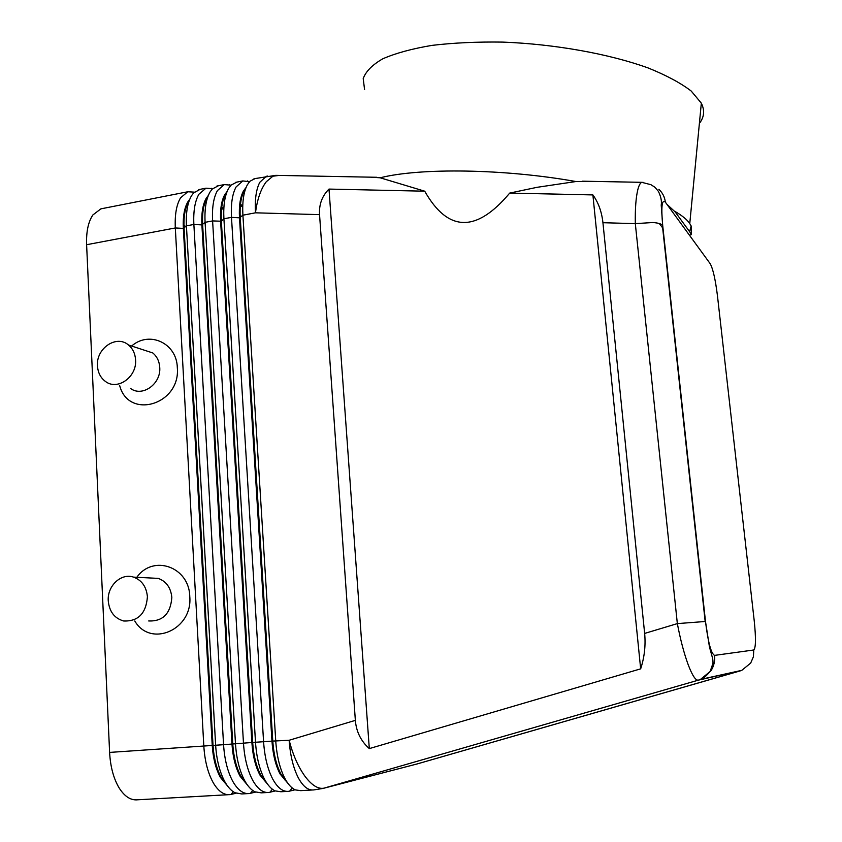 <?xml version="1.0" encoding="UTF-8"?>
<svg xmlns="http://www.w3.org/2000/svg" width="842" height="842" viewBox="0 0 842 842"><rect width="100%" height="100%" fill="white"/><g stroke="black" fill="none" stroke-linecap="round" stroke-linejoin="round"><path stroke-width="1.26" d="M643.562 182.451L641.751 182.325C640.257 182.956 638.973 185.314 637.889 189.397C635.931 197.228 635.068 208.637 635.31 223.625L652.845 222.53C657.644 222.877 660.812 223.709 662.349 225.046L705.164 621.501L677.347 623.606C680.42 639.678 684.02 653.339 688.146 664.591C692.24 675.368 695.618 680.557 698.281 680.178L740.55 670.621M594.799 181.43L575.917 181.535L537.08 187.313L509.715 193.081L592.894 194.923C598.388 202.512 601.735 211.774 602.935 222.709L644.646 633.426C645.782 645.425 644.456 657.223 640.667 668.843L369.301 748.601C360.923 741.128 356.271 731.719 355.356 720.363L319.55 214.636C318.939 204.448 322.097 195.933 329.001 189.082L424.726 191.197L380.152 177.788L370.543 177.157M689.472 235.255L691.482 234.529L689.609 231.676L675.179 211.952L666.896 204.269M226.372 784.27L221.246 777.45C216.594 768.946 213.847 758.168 213.005 745.128L184.082 228.256C183.535 216.626 185.051 207.753 188.64 201.627L189.145 200.849M247.664 793.617L241.791 793.953L235.034 792.764C231.371 790.901 228.024 787.312 224.993 781.986C219.72 772.324 216.594 760.073 215.636 745.233L186.429 225.856C185.808 212.626 187.524 202.554 191.576 195.649L193.607 192.923L200.185 189.324M102.556 208.532L100.882 208.858L92.873 214.963C88.252 221.835 86.158 231.76 86.61 244.717L175.315 227.961L203.817 746.033C204.753 760.842 207.879 773.051 213.205 782.681C218.352 791.375 224.014 795.353 230.192 794.595L236.107 793.248M194.365 192.144L187.798 191.765L180.588 197.796C176.462 204.701 174.704 214.752 175.315 227.961L183.345 228.403L212.226 745.181C213.058 758.221 215.805 768.988 220.457 777.492L227.487 785.891M212.594 188.682L205.974 188.187L198.933 194.207C194.923 201.112 193.239 211.195 193.87 224.456L223.562 744.696L109.607 752.411C110.397 766.894 113.638 778.839 119.311 788.228C124.816 796.711 130.963 800.563 137.751 799.784L228.256 794.711M189.724 199.333L187.903 201.775C184.324 207.89 182.798 216.762 183.345 228.403L186.429 225.856L193.87 224.456L201.891 224.898L231.96 743.844C232.824 756.937 235.55 767.767 240.138 776.313L247.453 785.049M286.985 791.417L280.902 791.754L275.155 790.901C271.366 789.154 267.893 785.397 264.735 779.639C259.62 769.883 256.557 757.516 255.526 742.539L223.909 218.783C223.225 205.437 224.793 195.312 228.624 188.398L231.045 185.135L236.812 182.114M249.527 181.683L242.801 180.935L236.107 186.935C232.329 193.849 230.792 203.985 231.487 217.352L263.599 741.991C264.63 756.99 267.693 769.388 272.776 779.166C277.681 787.996 283.028 792.048 288.806 791.312L295.1 789.775M312.077 790.007L300.71 790.649L295.458 789.933C291.627 788.259 288.101 784.439 284.88 778.45C279.849 768.641 276.808 756.211 275.755 741.171L242.906 215.194C242.18 201.806 243.675 191.65 247.39 184.724L249.979 181.209L255.368 178.462M267.24 792.522L261.262 792.859L255.01 791.838C251.284 790.038 247.874 786.354 244.769 780.818C239.581 771.114 236.486 758.8 235.497 743.886L205.09 222.33C204.438 209.048 206.08 198.954 210.016 192.039L212.247 189.04L218.425 185.735M230.982 185.187L224.309 184.577L217.446 190.587C213.552 197.502 211.931 207.606 212.605 220.92L243.485 743.349C244.485 758.284 247.569 770.619 252.737 780.345C257.726 789.133 263.178 793.164 269.093 792.417L275.26 790.943M246.411 783.544L240.928 776.271C236.339 767.715 233.613 756.884 232.75 743.791L202.638 224.761C202.069 213.079 203.522 204.185 207.006 198.059L207.806 196.839M226.94 191.702L224.793 194.607C221.404 200.733 220.015 209.658 220.615 221.372L251.874 742.497L223.562 744.696C224.53 759.568 227.635 771.84 232.876 781.523C237.949 790.259 243.506 794.259 249.558 793.511L255.6 792.101M208.29 195.491L206.269 198.207C202.785 204.322 201.322 213.226 201.891 224.898L205.09 222.33L212.605 220.92L221.362 221.235C220.762 209.511 222.151 200.585 225.54 194.46L226.603 192.829M266.619 782.797L260.778 775.072C256.273 766.473 253.568 755.6 252.674 742.444L221.362 221.235L223.909 218.783L231.487 217.352L239.486 217.825L271.966 741.139C272.892 754.348 275.576 765.273 280.018 773.914L287.869 783.292M286.985 782.008L280.828 773.872C276.376 765.22 273.703 754.295 272.776 741.086L251.874 742.497C252.768 755.653 255.473 766.525 259.989 775.124L267.577 784.186M355.356 720.363L289.143 740.265L272.776 741.086L240.244 217.678C239.612 205.911 240.938 196.954 244.233 190.829L245.569 188.797M245.759 187.861L243.475 190.976C240.191 197.102 238.854 206.048 239.486 217.825L242.906 215.194L255.473 212.815C254.737 199.396 256.178 189.218 259.81 182.293L266.272 176.325L267.777 176.041M148.697 620.964C162.864 621.491 170.579 613.66 171.831 597.473C170.863 587.748 166.337 581.39 158.254 578.391L150.087 577.97M136.825 577.296C153.086 554.141 189.24 566.75 189.766 596.473C192.955 629.7 150.581 648.14 134.773 620.975M108.25 600.83C109.323 611.639 114.459 618.365 123.669 620.986C138.172 621.533 146.087 613.46 147.413 596.778C146.445 586.758 141.824 580.212 133.552 577.128C121.111 572.781 107.134 585.948 108.25 600.83M141.972 349.419L152.791 352.956C156.991 356.471 159.317 361.271 159.738 367.354C161.254 383.92 142.256 397.456 130.447 388.394M131.626 346.041C149.266 330.453 176.778 343.073 177.315 367.586C180.788 404.655 128.447 420.232 119.627 385.404M135.573 359.808C137.088 376.858 117.606 390.825 105.545 381.521C100.619 377.9 97.925 372.69 97.472 365.891C95.956 348.377 116.522 334.411 128.489 345.01C132.783 348.62 135.141 353.556 135.573 359.808M699.397 123.374C704.238 117.185 704.891 110.449 701.333 103.156L691.208 91.041C680.704 83.011 666.401 75.338 648.287 68.013C609.324 53.899 555.036 44.11 502.8 42.1C477.119 41.721 453.48 42.826 431.883 45.394C412.012 48.741 395.677 53.193 382.868 58.761C372.343 64.802 365.796 71.412 363.207 78.59L364.575 89.589M691.398 234.613L691.187 226.024L689.651 223.393C686.84 219.404 681.767 215.31 674.431 211.121M710.858 649.571L710.143 649.635M509.715 193.081C476.351 232.897 448.028 232.266 424.726 191.197M575.917 181.535C504.674 168.768 420 167.674 380.152 177.788M663.001 228.287L659.297 223.551M183.966 225.519L185.84 226.456M244.106 194.028L243.012 193.386M244.348 192.934L243.433 192.386M284.943 779.997L285.648 779.829M242.717 207.016L240.338 205.669M225.351 197.144L224.446 196.628M242.749 205.701L240.465 204.395M225.645 195.954L224.951 195.555M223.846 208.227L221.751 207.069M223.783 209.637L221.593 208.427M206.764 200.27L206.048 199.88M284.533 779.513L285.08 778.808M282.87 777.292L283.691 777.103M109.607 752.411L86.61 244.717M369.301 748.601L329.001 189.082M640.667 668.843L592.894 194.923M582.232 181.188L641.751 182.325L650.961 184.703C655.844 187.998 653.634 185.714 658.412 191.376C660.949 196.681 661.886 201.249 661.212 205.08L662.696 225.414C661.012 206.711 661.896 198.954 665.338 202.133C664.727 197.017 662.57 192.765 658.865 189.355M754.285 621.301L754.274 621.249C756 638.31 755.832 647.887 753.79 649.982L753.379 656.834L750.685 663.086L741.791 670.348L739.95 670.979L417.243 763.915L323.065 788.428L698.281 680.178L700.439 679.441L710.89 670.874C713.89 666.19 715.121 661.033 714.574 655.381C711.132 653.771 708.111 642.467 705.491 621.491L709.427 646.793C712.521 658.455 712.963 658.118 713.006 663.138L710.227 671.284C706.27 676.063 702.986 678.789 700.386 679.452M602.935 222.709L635.31 223.625L677.347 623.606L644.646 633.426M323.065 788.428L313.834 789.912C308.235 790.638 303.036 786.554 298.226 777.661C293.248 767.82 290.227 755.348 289.143 740.265C292.911 754.864 298.226 766.936 305.109 776.471C312.024 785.544 318.402 789.428 324.244 788.112L417.516 763.841M753.79 649.982L714.574 655.381M279.165 175.42L272.924 176.199L266.304 181.725C260.894 188.819 257.284 199.186 255.473 212.815L319.55 214.636M710.953 649.866L710.227 649.929M292.195 787.933L289.669 791.133M272.366 789.217L269.987 792.238M250.474 793.332L252.716 790.47M231.129 794.427L233.245 791.712M665.338 202.133L710.238 263.757C713.016 268.924 715.426 279.597 717.458 295.784L754.274 621.249M705.491 621.491L662.696 225.414M212.331 188.945L211.542 188.313M230.624 185.587L229.434 184.63M249.095 182.198L247.495 180.935M701.333 103.156L689.766 223.572M689.609 231.676L691.187 226.024M253.968 178.746L275.702 175.357L376.827 177.283M128.489 345.01L152.791 352.956M158.254 578.391L133.552 577.128M198.68 189.618L205.974 188.187M216.952 186.019L224.309 184.577M235.381 182.398L242.801 180.935M100.882 208.858L187.798 191.765M416.222 764.199L741.149 670.59M741.791 670.348L700.439 679.441"/></g></svg>
